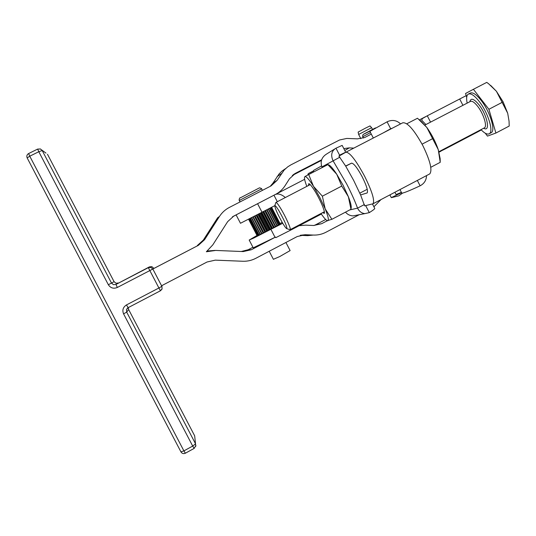 <?xml version="1.0" encoding="UTF-8"?>
<svg xmlns="http://www.w3.org/2000/svg" width="536" height="536" viewBox="0 0 536 536"><rect width="100%" height="100%" fill="white"/><g stroke="black" fill="none" stroke-linecap="round" stroke-linejoin="round"><path stroke-width="0.8" d="M162.167 285.447L161.872 286.338L161.571 285.755L207.05 261.997L215.264 260.148L242.788 261.253C247.391 261.407 251.726 260.429 255.806 258.312L297.259 236.523L305.286 234.728L313.259 235.07C317.774 235.244 322.036 234.286 326.035 232.202L359.227 214.708M152.827 268.998L150.897 267.397L148.385 267.625L115.984 284.442L149.437 266.874L148.385 267.625L148.774 268.516L158.904 287.986L126.463 304.937C123.052 307.168 122.087 310.143 123.575 313.862L192.705 446.066L183.902 450.883L29.755 156.197L38.8 151.721L108.339 284.723C110.55 288.067 113.545 288.984 117.33 287.464L198.374 245.334L152.827 268.998L161.571 285.755M322.538 212.705L324.407 213.328C325.312 211.553 319.731 198.655 314.424 190.354C311.697 186.066 309.808 183.835 308.77 183.647L308.381 185.563M350.973 209.268L348.373 196.719L341.754 186.072L336.742 174.247L343.107 185.275L348.373 196.719C350.356 201.784 351.308 205.348 351.227 207.412L350.973 209.268L331.891 219.304L327.235 220.671M320.99 213.522C323.824 217.71 325.922 220.102 327.268 220.685L327.777 220.758C329.03 220.222 328.166 216.263 325.178 208.866L319.818 197.429L313.5 186.327C309.084 179.439 306.217 176.19 304.89 176.585L308.703 174.542L313.5 186.327L322.37 196.183L325.178 208.866L331.891 219.304M419.795 119.917L426.817 127.434C431.721 134.369 435.534 141.765 438.26 149.624L426.817 127.434L417.511 118.235L406.77 123.783M371.629 127.695L370.001 125.913L365.284 128.231L358.128 132.084L358.644 134.449L371.636 127.695L372.647 129.658M391.293 197.623L401.571 192.705M401.384 192.357L396.097 194.568M285.916 242.486L290.123 250.58L279.765 256.53L273.394 259.303M466.213 95.636L459.694 99.006L462.937 105.317M438.984 151.976L444.545 149.296L444.324 148.867M430.549 122.134L427.279 115.796L422.288 118.61L421.718 120.231L425.919 124.54M360.594 194.936L367.16 192.947C368.239 191.064 366.611 185.731 362.262 176.94C357.304 167.802 353.72 163.212 351.509 163.165L345.633 166.019L353.606 180.29L360.594 194.936L364.627 205.837L373.029 203.774C374.899 200.551 372.064 191.312 364.534 176.063C355.824 160.05 349.599 152.103 345.854 152.224L338.913 156.137L345.633 166.019M345.921 152.191L402.764 122.791C407.42 122.181 414.114 129.792 422.844 145.618C430.2 160.793 432.519 170.214 429.785 173.878L429.349 174.106M280.04 223.492L282.217 222.413M295.135 227.076L292.629 229.12L275.812 237.656L275.511 237.086L253.233 247.833M282.727 223.271L253.783 238.031L249.186 240.054L257.005 235.465M365.143 205.724L365.706 205.677L369.304 212.631L364.889 213.616C361.659 213.281 359.214 211.459 357.559 208.136C354.785 200.719 351.147 192.652 346.651 183.922L333.024 160.726C330.565 155.098 331.55 150.918 335.971 148.197L339.576 155.165L339.288 155.929M349.686 209.945L357.559 208.136L364.447 204.511M289.775 229.616L290.19 229.669C291.316 229.234 285.822 216.866 280.851 208.705C278.144 204.276 276.489 202.186 275.886 202.44L275.792 202.608M490.628 85.371L496.41 91.267L503.083 101.793L507.699 113.243L509.059 121.243L507.699 113.243L496.41 91.267L488.571 83.723L486.755 82.383L473.409 89.291L488.899 109.284L502.386 102.249M480.993 129.638C484.624 133.41 487.398 134.77 489.321 133.712C493.884 131.561 487.941 112.399 479.104 101.317C474.32 95.341 470.688 92.956 468.216 94.155C466.548 95.354 466.193 98.349 467.151 103.126M490.855 132.901L491.237 132.7C495.834 130.543 489.911 111.374 481.06 100.306C476.27 94.329 472.631 91.951 470.139 93.164L468.544 93.988M279.048 210.983C284.462 220.577 287.068 226.48 286.867 228.691C286.244 228.617 284.857 226.795 282.7 223.224C277.789 214.581 275.156 208.759 274.814 205.764C275.203 205.241 276.61 206.983 279.048 210.983M466.702 97.237L465.556 93.485L473.409 89.291M488.899 109.284L495.907 133.042L487.472 136.104L485.281 133.216M495.907 133.042L509.2 126.054L509.059 121.243M327.322 220.725L321.634 223.713L313.647 225.495L305.681 225.14L299.122 225.71M325.674 219.505L315.704 224.745L321.634 223.713M426.515 175.6C426.388 180.203 424.251 183.614 420.11 185.811L417.336 180.438M392.292 128.204L390.664 128.754L387.086 121.826L387.568 121.585C392.453 119.548 396.794 120.325 400.573 123.923M369.887 131.374L387.086 121.826M373.384 137.987L382.992 133.015M420.11 185.811C408.827 191.044 402.71 193.469 401.766 193.087L401.712 192.98M321.52 165.952L313.64 170.394L313.299 172.17M334.812 148.914L326.739 153.939C321.741 157.035 320.126 161.363 321.888 166.924L322.143 167.587M345.492 212.149C347.469 214.494 349.995 215.747 353.083 215.894L357.787 214.99M339.945 157.142L321.888 166.924M328.776 164.874C330.605 165.818 333.258 168.941 336.742 174.247L327.865 164.626L328.776 164.874M335.971 148.197L342.156 145.39L345.666 152.184M339.516 155.199L345.68 152.204L339.281 155.701M365.927 205.536L365.277 205.77M372.466 204.008L374.704 208.323C375.126 208.645 373.324 210.079 369.304 212.631M291.785 229.555L291.49 228.986M277.326 201.69L273.963 195.211C277.206 193.067 280.998 193.838 285.34 197.529M236.108 214.889L240.47 223.278L274.854 205.63M236.108 214.882L273.963 195.211M258.057 203.466L232.966 216.497M275.511 237.086L251.351 249.743L243.217 251.572L215.707 250.439L206.353 251.766L212.805 244.865L227.653 221.649L233.823 216.021M198.374 245.334L204.598 239.652L219.479 216.437C221.991 212.571 225.281 209.569 229.361 207.439L271.008 185.925L277.092 180.371L284.261 169.925L287.758 166.823L290.934 164.847L339.569 139.983L346.859 138.429L357.519 138.858L364.708 137.511L371.307 134.121M197.382 245.495L203.352 240.048L217.636 217.77L219.479 216.437M270.238 186.327L272.938 183.151L279.089 173.939L282.124 170.971L285.621 168.579M275.437 194.461C279.457 192.35 282.7 189.382 285.152 185.563L289.447 178.816L295.497 173.282L293.299 174.656M343.804 148.579L349.291 147.882L344.789 150.489M353.773 148.124L349.291 147.882M346.028 152.13L345.633 152.11M321.446 160.411L292.308 175.46M321.647 159.775L295.497 173.282M236.121 214.923L232.396 216.852M207.311 251.022L214.949 250.419M427.279 115.796L459.694 99.006M241.28 251.491L248.222 249.729L251.351 249.743M314.002 225.509L315.704 224.745M373.92 206.809L380.975 199.586M300.247 235.324L307.657 235.646L313.259 235.07M252.932 247.257L248.222 249.729M476.631 131.923L476.852 132.352L481.315 129.973M476.852 132.352L444.545 149.296M430.777 167.299L440.23 162.321L438.26 149.624L440.136 158.609L440.217 161.758M422.073 144.157L432.385 138.777M304.488 177.45L304.89 176.585L304.488 177.45C304.374 179.051 305.151 182.026 306.827 186.374M327.865 164.626L308.703 174.542M341.754 186.072L322.37 196.183M271.377 207.419L280.02 224.068L279.417 224.417M270.76 207.74L279.43 224.443L277.226 225.683M268.516 208.899L277.233 225.69L267.39 230.922L258.888 235.163L250.171 218.387M258.881 235.143L257.97 235.579L249.28 218.842M257.957 235.552L257.407 235.813L248.738 219.124M280.228 223.914L271.605 207.298L280.006 224.035M257.387 235.773L248.563 219.211L257.22 235.86M257.501 235.78L248.825 219.077M251.391 217.757L260.127 234.574M252.858 217.006L261.601 233.837M252.905 216.98L261.655 233.823M254.392 216.216L263.149 233.066M254.647 216.082L263.411 232.946M256.121 215.325L264.878 232.195M256.57 215.09L265.34 231.967M257.977 214.36L266.74 231.244M258.613 214.031L267.39 230.922M259.9 213.362L268.67 230.245M260.704 212.946L269.481 229.837M261.836 212.357L270.6 229.24M262.774 211.867L271.544 228.751M263.712 211.385L272.469 228.256M264.757 210.842L273.514 227.706M265.467 210.474L274.211 227.324M266.586 209.898L275.33 226.735M267.042 209.656L275.779 226.473M268.194 209.06L276.918 225.864M269.541 208.363L278.244 225.127M270.58 207.827L279.256 224.544M271.276 207.472L279.926 224.135M258.144 235.505L249.441 218.762M259.129 235.049L250.413 218.266M260.436 234.42L251.699 217.603M262.017 233.649L253.26 216.799M263.812 232.745L255.049 215.874M265.776 231.746L257.005 214.862M267.839 230.688L259.069 213.797M269.93 229.602L261.159 212.712M271.98 228.524L263.216 211.64M273.923 227.492L265.166 210.628M275.692 226.534L266.955 209.703M278.492 224.986L269.796 208.236M126.463 304.937L128.117 307.677L160.452 290.76L158.904 287.986L161.872 286.338L162.086 288.824L160.458 290.753L161.892 289.299M194.153 448.411L192.705 446.066L195.566 443.868L126.69 312.12L128.64 309.527L128.332 307.557L128.64 309.527L194.648 435.808M123.575 313.862L126.69 312.12L126.483 309.614L128.111 307.677L160.452 290.76M194.675 435.855L195.781 446.374M108.339 284.723L111.508 283.075L42.21 150.536L38.8 151.721L37.647 149.082L28.629 153.544C26.914 154.609 26.425 156.07 27.162 157.926L29.755 156.197L28.629 153.544M117.33 287.464L115.984 284.442L113.444 284.676L111.508 283.075L114.081 281.681L115.944 283.222L118.376 282.995M40.254 148.901L45.996 153.129M115.903 283.209L114.088 281.681L47.664 154.616L114.081 281.681M153.691 268.188L151.849 266.653L149.437 266.874M185.376 453.215L183.902 450.883L180.94 451.868M27.195 157.973L180.967 451.935C182.059 453.57 183.526 453.999 185.356 453.222L194.139 448.418L195.935 445.436M37.688 149.095L40.475 148.981M375.475 127.89L363.87 134.04M370.363 130.871L363.267 134.429C362.731 135.092 362.557 135.863 362.745 136.754L370.503 132.566M258.774 188.216L240.456 197.784M240.43 197.797C239.786 197.174 238.775 199.995 239.277 200.471L261.273 189.047L261.648 188.906L262.406 190.367M275.042 237.327L270.901 229.354M313.305 170.971L308.723 173.389M483.686 128.225C490.688 132.539 487.345 115.207 478.97 104.748C473.871 98.637 470.829 97.632 469.851 101.726M424.974 125.029L470.367 101.458C472.028 100.661 474.447 102.269 477.643 106.275C483.506 113.666 487.472 126.389 484.437 127.829L484.189 127.963M274.03 195.171L304.629 179.326M257.582 203.707L262.024 212.263M203.352 240.048L204.598 239.652M281.393 173.617L277.065 176.672M272.938 183.151L277.092 180.371M419.601 119.776L425.597 116.667M305.286 234.728L300.475 235.264M128.64 309.527L194.655 435.815M127.079 308.515L128.117 307.677M309.172 183.781L308.77 183.647M351.583 163.132L345.727 166.173M391.407 197.643L398.871 195.821L402.563 193.081M394.905 192.25L396.111 194.588M362.745 136.754L363.401 138.033M269.213 251.263L273.407 259.33M239.277 200.471L240.034 201.925M373.029 203.774L429.785 173.878M313.285 171.085C307.229 174.602 308.837 172.358 307.677 175.091M310.203 184.619L275.96 202.4M484.243 127.936L438.904 151.701M489.321 133.712L491.237 132.7M286.867 228.691L290.09 229.716M274.814 205.764L275.812 202.554M324.36 211.754L290.19 229.669M383.347 132.834L390.918 128.62M369.873 131.347L373.317 138.02M401.766 193.087L399.957 189.59M353.083 215.894L364.889 213.616M253.253 247.873L249.186 240.054M321.345 214.052L292.629 229.113M439.038 152.184L440.994 151.159M261.642 188.893C262.285 188.699 258.901 187.352 259.216 188.056M391.3 197.637L389.886 194.896M360.835 138.683L358.644 134.449M367.234 189.275L359.81 193.168M47.671 154.623L47.456 154.274"/></g></svg>
